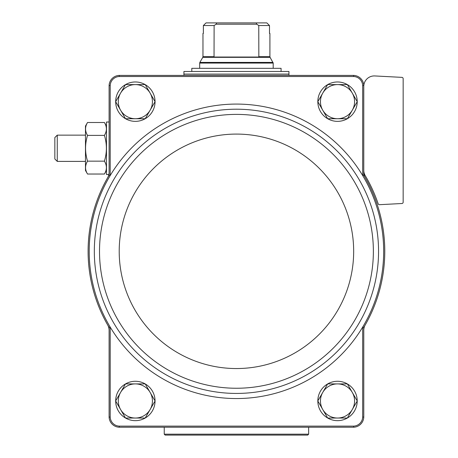 <?xml version="1.0" encoding="UTF-8"?>
<svg xmlns="http://www.w3.org/2000/svg" width="458" height="458" viewBox="0 0 458 458"><rect width="100%" height="100%" fill="white"/><g stroke="black" fill="none" stroke-linecap="round" stroke-linejoin="round"><path stroke-width="0.69" d="M363.772 327.413A148.34 148.34 0 0 0 365.163 325.037A10.5 10.5 0 0 0 363.772 330.258L363.772 327.413L362.673 327.104A147.241 147.241 0 0 0 362.673 175.529L362.673 85.566A9.406 9.406 0 0 0 353.622 76.509L119.257 76.509A9.406 9.406 0 0 0 110.206 85.566L109.101 85.543L109.101 175.225L110.206 175.529A147.241 147.241 0 0 0 110.206 327.104A147.241 147.241 0 0 0 362.673 327.104L362.673 417.066A9.406 9.406 0 0 1 353.622 426.123L119.257 426.123A9.406 9.406 0 0 1 110.206 417.066L109.101 417.089L109.101 330.258A10.5 10.5 0 0 0 107.716 325.037A148.34 148.34 0 0 0 109.101 327.413L109.101 330.258M109.101 327.413L110.206 327.104L110.206 417.066M363.772 175.225L363.772 172.38A10.5 10.5 0 0 0 365.163 177.595A148.34 148.34 0 0 0 363.772 175.225L362.673 175.529A147.241 147.241 0 0 0 110.201 175.529L110.206 85.566M362.673 85.566L363.772 85.543L363.772 172.38M109.101 417.089A10.511 10.511 0 0 0 119.24 427.222L353.639 427.222A10.511 10.511 0 0 0 363.772 417.089L362.673 417.066M363.772 417.089L363.772 330.258M363.772 85.543A10.511 10.511 0 0 0 353.639 75.41L119.24 75.41A10.511 10.511 0 0 0 109.101 85.543M119.257 76.509L119.24 75.41M353.639 75.41L353.622 76.509M119.24 427.222L119.257 426.123M353.622 426.123L353.639 427.222M109.101 175.225A148.34 148.34 0 0 0 107.716 177.595A10.5 10.5 0 0 0 109.101 172.38M363.772 86.436A10.5 10.5 0 0 1 374.827 75.948L401.912 77.368A1.311 1.311 0 0 1 403.155 78.679L403.155 202.201A1.311 1.311 0 0 1 401.912 203.512L379.482 204.686A1.311 1.311 0 0 1 378.171 203.799A149.651 149.651 0 0 0 365.238 175.643A10.5 10.5 0 0 1 363.772 170.296M365.163 325.037A148.34 148.34 0 0 0 365.163 177.595M107.716 177.595A148.34 148.34 0 0 0 107.716 325.037M115.668 101.642A19.688 19.688 0 0 1 125.492 84.621M125.532 84.598A19.688 19.688 0 0 1 145.18 84.598M145.226 84.621A19.688 19.688 0 0 1 155.05 101.642M155.062 101.665L145.209 118.731L125.503 118.731L115.651 101.665L125.503 84.598L145.209 84.598L155.062 101.665A19.688 19.688 0 0 1 145.226 118.702M145.18 118.731A19.688 19.688 0 0 1 125.532 118.731M125.492 118.702A19.688 19.688 0 0 1 115.668 101.687M115.668 400.945A19.688 19.688 0 0 1 125.492 383.93M125.532 383.901A19.688 19.688 0 0 1 145.18 383.901M145.226 383.93A19.688 19.688 0 0 1 155.05 400.945M155.05 400.996A19.688 19.688 0 0 1 145.226 418.011M145.18 418.034A19.688 19.688 0 0 1 125.532 418.034M125.492 418.011A19.688 19.688 0 0 1 115.668 400.996M317.829 101.642A19.688 19.688 0 0 1 327.653 84.621M327.693 84.598A19.688 19.688 0 0 1 347.341 84.598M347.387 84.621A19.688 19.688 0 0 1 357.211 101.642M327.653 118.702A19.688 19.688 0 0 1 317.829 101.687L327.665 84.598L347.37 84.598L357.223 101.665A19.688 19.688 0 0 1 347.387 118.702M347.341 118.731A19.688 19.688 0 0 1 327.693 118.731M317.829 400.945A19.688 19.688 0 0 1 327.653 383.93M327.693 383.901A19.688 19.688 0 0 1 347.341 383.901M347.387 383.93A19.688 19.688 0 0 1 357.211 400.945M357.211 400.996A19.688 19.688 0 0 1 347.387 418.011M347.341 418.034A19.688 19.688 0 0 1 327.693 418.034M327.653 418.011A19.688 19.688 0 0 1 317.829 400.996M327.665 418.034L317.812 400.968L327.665 383.901L347.37 383.901L357.223 400.968L352.299 409.504L347.37 418.034L327.665 418.034M337.517 383.901A17.066 17.066 0 0 1 352.299 409.504A17.066 17.066 0 0 1 322.741 409.504A17.066 17.066 0 0 1 337.517 383.901M357.223 101.665L347.37 118.731L327.665 118.731L317.812 101.665M337.517 84.598A17.066 17.066 0 0 1 352.299 110.195A17.066 17.066 0 0 1 322.741 110.195A17.066 17.066 0 0 1 337.517 84.598M125.503 418.034L115.651 400.968L125.503 383.901L145.209 383.901L155.062 400.968L150.138 409.504L145.209 418.034L125.503 418.034M135.356 383.901A17.066 17.066 0 0 1 150.138 409.504A17.066 17.066 0 0 1 120.58 409.504A17.066 17.066 0 0 1 135.356 383.901M135.356 84.598A17.066 17.066 0 0 1 150.138 110.195A17.066 17.066 0 0 1 120.58 110.195A17.066 17.066 0 0 1 135.356 84.598M214.115 56.678L202.963 56.678L202.963 33.4L203.381 33.4L203.381 25.528L206.037 22.9L203.381 25.528L214.115 25.528L214.041 57.032L258.839 57.032L258.764 25.528L256.743 24.211L256.274 22.9L216.605 22.9L216.136 24.211L214.115 25.528M258.764 25.528L269.499 25.528L266.837 22.9L269.499 25.528L269.499 33.4L269.911 33.4L269.911 56.678L258.764 56.678M216.605 22.9L206.037 22.9M266.837 22.9L256.274 22.9M288.946 71.471L183.927 71.471L183.927 74.099L288.946 74.099L288.946 71.471M191.805 71.471L191.805 68.322L281.075 68.322L281.075 71.471M256.743 24.211L216.136 24.211M108.884 174.521L106.479 174.521L106.479 122.011L109.101 122.011M87.53 122.498L85.474 126.059L85.474 170.473L87.53 174.034C84.913 169.752 84.913 165.453 87.53 161.153C84.913 152.548 84.913 143.961 87.53 135.385C84.913 131.097 84.913 126.803 87.53 122.498L104.418 122.498C107.035 126.786 107.035 131.08 104.418 135.385C107.035 143.984 107.035 152.571 104.418 161.153L87.53 161.153M104.418 135.385L87.53 135.385M104.418 161.153C107.035 165.435 107.035 169.729 104.418 174.034L87.53 174.034M57.261 161.393L57.261 135.139L54.846 137.555L54.846 158.978L57.261 161.393L85.474 161.393M308.64 434.173L164.239 434.173L165.166 435.1L307.713 435.1L308.64 434.173L308.64 427.222M114.597 178.162A142.117 142.117 0 0 0 198.486 388.27A142.117 142.117 0 0 0 378.554 251.316A142.117 142.117 0 0 0 114.597 178.162M373.367 251.316A136.931 136.931 0 0 0 167.971 132.734A136.931 136.931 0 0 0 167.971 369.904A136.931 136.931 0 0 0 373.367 251.316M353.668 251.316A117.225 117.225 0 0 0 177.824 149.795A117.225 117.225 0 0 0 177.824 352.837A117.225 117.225 0 0 0 353.668 251.316M269.911 56.678L270.088 57.336L202.791 57.336L202.963 56.678M270.088 57.336L273.197 63.067L199.682 63.067L199.682 68.322M273.02 62.408L199.86 62.408L199.682 63.067M288.683 74.099L184.19 74.099M273.197 63.067L273.197 68.322M202.791 57.336L199.86 62.408M183.927 74.362L183.927 75.41M288.946 74.362L288.946 75.41M106.479 126.059L104.418 122.498M106.479 170.473L104.418 174.034M57.261 135.139L85.474 135.139M164.239 434.173L164.239 427.222"/></g></svg>
